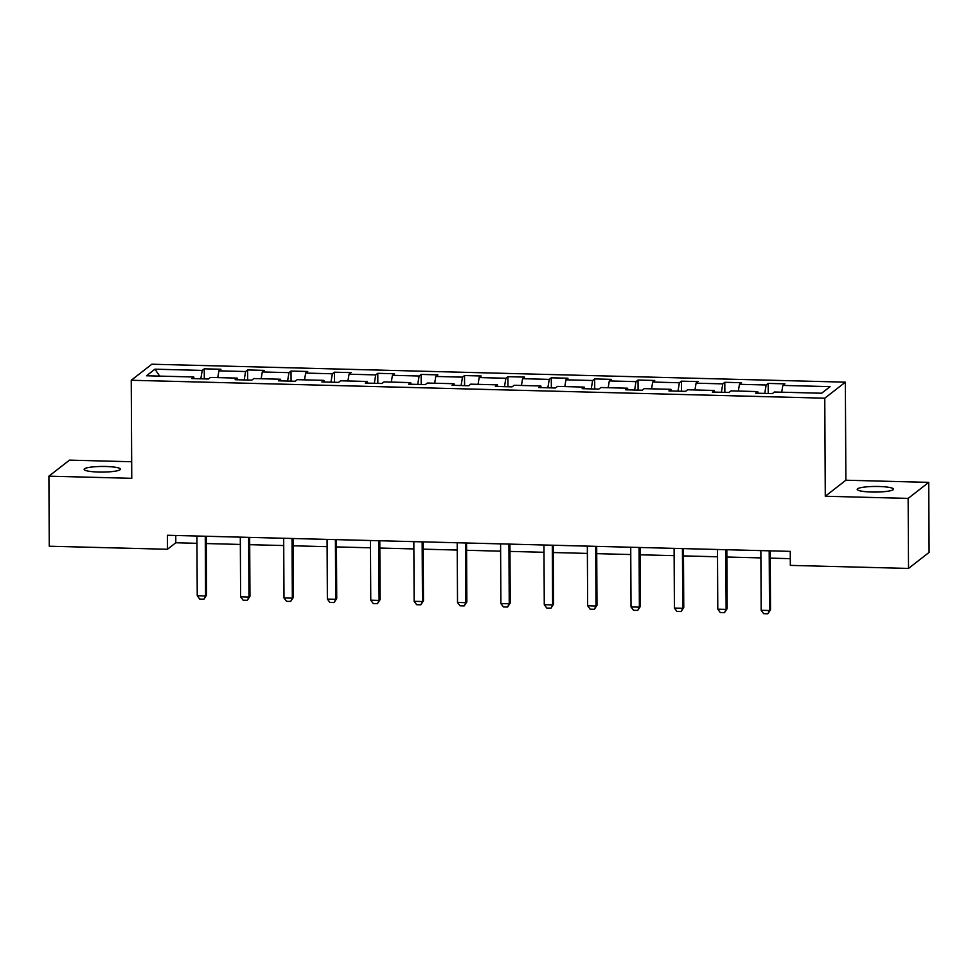 <?xml version="1.0" encoding="UTF-8"?>
<svg xmlns="http://www.w3.org/2000/svg" width="978" height="978" viewBox="0 0 978 978"><rect width="100%" height="100%" fill="white"/><g stroke="black" fill="none" stroke-linecap="round" stroke-linejoin="round"><path stroke-width="1.47" d="M98.729 472.044A18.154 2.812 -0.3 0 0 120.441 469.171A18.154 2.812 -0.3 0 0 105.856 466.494A18.154 2.812 -0.3 0 0 84.145 469.367A18.154 2.812 -0.3 0 0 98.729 472.044M871.777 492.032A18.154 2.812 -0.3 0 0 893.489 489.171A18.154 2.812 -0.3 0 0 878.904 486.494A18.154 2.812 -0.3 0 0 857.193 489.355A18.154 2.812 -0.3 0 0 871.777 492.032M131.675 461.738L69.487 460.137L48.9 476.164L49.267 546.213L167.446 549.269L175.796 542.766L196.969 543.316M845.359 382.166L151.834 364.219L131.248 380.259L824.772 398.193L845.359 382.166L845.872 480.222L825.285 496.249L908.146 498.401L928.733 482.362L845.872 480.222M928.733 482.362L929.1 552.399L908.513 568.438L908.146 498.401M194.157 378.633L193.766 376.995L191.737 378.572L208.424 378.999L210.453 377.422L237.141 378.107L235.111 379.696L251.798 380.124L253.828 378.547L280.527 379.232L278.498 380.821L295.173 381.249L297.214 379.672L323.901 380.356L321.872 381.933L338.559 382.374L340.589 380.784L367.288 381.481L365.259 383.058L381.933 383.498L383.963 381.909L410.662 382.606L408.633 384.183L425.32 384.611L427.349 383.034L454.036 383.718L452.007 385.308L468.694 385.735L470.724 384.158L497.423 384.843L495.394 386.432L512.081 386.86L514.11 385.283L540.797 385.968L538.768 387.545L555.455 387.985L557.484 386.396L584.184 387.092L582.154 388.669L598.829 389.097L600.871 387.52L627.558 388.217L625.529 389.794L642.216 390.222L644.245 388.645L670.945 389.33L668.903 390.919L685.59 391.347L687.62 389.77L714.319 390.454L712.29 392.044L728.977 392.471L731.006 390.882L757.693 391.579L755.664 393.156L772.351 393.596L774.38 392.007L821.654 393.229L830.114 386.64L782.84 385.418L784.869 383.841L768.182 383.413L768.243 393.486M193.766 376.995L146.492 375.772L154.952 369.183L202.226 370.405L204.255 368.816L204.304 378.902M768.182 383.413L766.153 384.99L739.466 384.305L741.495 382.716L724.808 382.288L722.779 383.865L696.079 383.18L698.109 381.591L681.434 381.163L679.392 382.753L652.705 382.056L654.734 380.479L638.047 380.039L636.018 381.628L609.318 380.931L611.348 379.354L594.673 378.926L592.644 380.503L565.944 379.806L567.973 378.229L551.286 377.801L549.257 379.378L522.57 378.694L524.599 377.105L507.912 376.677L505.883 378.254L479.183 377.569L481.213 375.992L464.526 375.552L462.496 377.141L435.809 376.444L437.838 374.867L421.151 374.427L419.122 376.017L392.422 375.32L394.452 373.743L377.777 373.315L375.735 374.892L349.048 374.207L351.078 372.618L334.39 372.19L332.361 373.767L305.662 373.083L307.703 371.493L291.016 371.065L288.987 372.642L262.287 371.958L264.317 370.381L247.63 369.941L245.6 371.53L218.913 370.833L220.942 369.256L204.255 368.816M908.513 568.438L790.334 565.382L790.261 551.372L167.372 535.259L167.446 549.269M237.544 379.757L237.141 378.107M218.913 370.833L217.776 377.606M245.6 371.53L244.194 379.929M280.918 380.882L280.527 379.232M262.287 371.958L261.15 378.731M288.987 372.642L287.581 381.053M324.305 382.007L323.901 380.356M305.662 373.083L304.537 379.855M332.361 373.767L330.955 382.178M367.679 383.119L367.288 381.481M349.048 374.207L347.911 380.98M375.735 374.892L374.329 383.29M411.066 384.244L410.662 382.606M392.422 375.32L391.286 382.105M419.122 376.017L417.716 384.415M454.44 385.369L454.036 383.718M435.809 376.444L434.672 383.217M462.496 377.141L461.09 385.54M497.814 386.493L497.423 384.843M479.183 377.569L478.046 384.342M505.883 378.254L504.477 386.665M541.201 387.618L540.797 385.968M522.57 378.694L521.433 385.466M549.257 379.378L547.851 387.789M584.575 388.731L584.184 387.092M565.944 379.806L564.807 386.591M592.644 380.503L591.225 388.902M627.962 389.855L627.558 388.217M609.318 380.931L608.194 387.716M636.018 381.628L634.612 390.026M671.336 390.98L670.945 389.33M652.705 382.056L651.568 388.828M679.392 382.753L677.986 391.151M714.71 392.105L714.319 390.454M696.079 383.18L694.942 389.953M722.779 383.865L721.373 392.276M758.097 393.217L757.693 391.579M739.466 384.305L738.329 391.078M766.153 384.99L764.747 393.4M782.84 385.418L781.703 392.202M48.9 476.164L131.761 478.315L131.248 380.259M825.285 496.249L824.772 398.193M206.309 543.56L240.343 544.44M249.696 544.673L283.718 545.553M293.07 545.797L327.104 546.678M336.444 546.922L370.479 547.802M379.831 548.047L413.865 548.927M423.205 549.171L457.239 550.052M466.592 550.284L500.614 551.164M509.966 551.409L544 552.289M553.352 552.533L587.375 553.414M596.727 553.658L630.761 554.538M640.101 554.783L674.135 555.663M683.488 555.895L717.522 556.775M726.862 557.02L760.896 557.9M770.248 558.145L790.297 558.658M154.952 369.183L159.646 376.102M202.226 370.405L200.82 378.804M175.759 535.479L175.796 542.766M724.808 382.288L724.857 392.361M681.434 381.163L681.483 391.237M638.047 380.039L638.096 390.124M594.673 378.926L594.722 388.999M551.286 377.801L551.347 387.875M507.912 376.677L507.961 386.75M464.526 375.552L464.587 385.625M421.151 374.427L421.2 384.513M377.777 373.315L377.826 383.388M334.39 372.19L334.452 382.264M291.016 371.065L291.065 381.139M247.63 369.941L247.691 380.014M769.197 550.822L769.515 610.516L770.517 609.734L767.864 613.781L763.696 613.671L761.165 610.296L760.86 550.614M770.212 550.858L770.517 609.734M761.165 610.296L769.515 610.516L767.864 613.781M725.823 549.709L726.128 609.392L727.131 608.609L724.49 612.656L720.309 612.546L717.791 609.184L717.473 549.489M726.825 549.734L727.131 608.609M717.791 609.184L726.128 609.392L724.49 612.656M682.436 548.585L682.754 608.267L683.756 607.497L681.104 611.531L676.935 611.433L674.417 608.059L674.099 548.365M683.451 548.609L683.756 607.497M674.417 608.059L682.754 608.267L681.104 611.531M639.062 547.46L639.38 607.155L640.37 606.372L637.729 610.419L633.548 610.309L631.03 606.935L630.724 547.24M640.064 547.484L640.37 606.372M631.03 606.935L639.38 607.155L637.729 610.419M595.688 546.335L595.993 606.03L596.996 605.248L594.343 609.294L590.174 609.184L587.656 605.81L587.338 546.127M596.69 546.36L596.996 605.248M587.656 605.81L595.993 606.03L594.343 609.294M552.301 545.211L552.619 604.905L553.621 604.123L550.969 608.169L546.8 608.059L544.269 604.685L543.964 545.003M553.303 545.247L553.621 604.123M544.269 604.685L552.619 604.905L550.969 608.169M508.927 544.098L509.232 603.781L510.235 602.998L507.582 607.045L503.413 606.935L500.895 603.573L500.577 543.878M509.929 544.123L510.235 602.998M500.895 603.573L509.232 603.781L507.582 607.045M465.54 542.973L465.858 602.668L466.861 601.886L464.208 605.92L460.039 605.822L457.521 602.448L457.203 542.753M466.555 542.998L466.861 601.886M457.521 602.448L465.858 602.668L464.208 605.92M422.166 541.849L422.472 601.543L423.474 600.761L420.833 604.807L416.652 604.697L414.134 601.323L413.828 541.629M423.168 541.873L423.474 600.761M414.134 601.323L422.472 601.543L420.833 604.807M378.779 540.724L379.097 600.419L380.1 599.636L377.447 603.683L373.278 603.573L370.76 600.199L370.442 540.516M379.794 540.748L380.1 599.636M370.76 600.199L379.097 600.419L377.447 603.683M335.405 539.611L335.723 599.294L336.725 598.512L334.073 602.558L329.904 602.448L327.373 599.074L327.068 539.391M336.408 539.636L336.725 598.512M327.373 599.074L335.723 599.294L334.073 602.558M292.031 538.487L292.336 598.169L293.339 597.399L290.686 601.433L286.517 601.323L283.999 597.961L283.681 538.267M293.033 538.511L293.339 597.399M283.999 597.961L292.336 598.169L290.686 601.433M248.644 537.362L248.962 597.057L249.965 596.274L247.312 600.309L243.143 600.211L240.612 596.837L240.307 537.142M249.659 537.387L249.965 596.274M240.612 596.837L248.962 597.057L247.312 600.309M205.27 536.237L205.576 595.932L206.578 595.15L203.925 599.196L199.756 599.086L197.238 595.712L196.92 536.017M206.272 536.262L206.578 595.15M197.238 595.712L205.576 595.932L203.925 599.196"/></g></svg>
